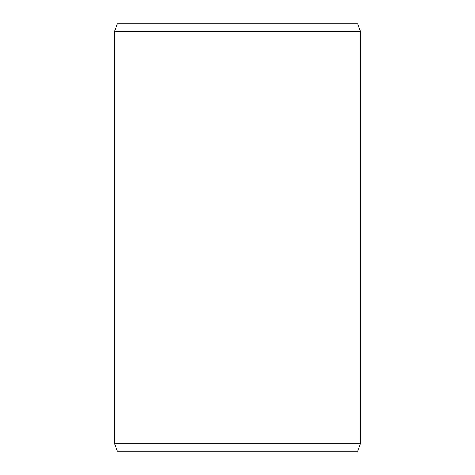 <?xml version="1.0" encoding="UTF-8"?>
<svg xmlns="http://www.w3.org/2000/svg" width="475" height="475" viewBox="0 0 475 475"><rect width="100%" height="100%" fill="white"/><g stroke="black" fill="none" stroke-linecap="round" stroke-linejoin="round"><path stroke-width="0.71" d="M117.337 451.25L357.681 451.25L360.406 443.769L360.406 31.231L357.681 23.75L117.337 23.75L114.594 31.231L114.594 443.769L117.319 451.25L114.612 443.769L114.612 31.231L117.319 23.75M360.406 31.231L114.612 31.231M360.406 443.769L114.612 443.769"/></g></svg>
